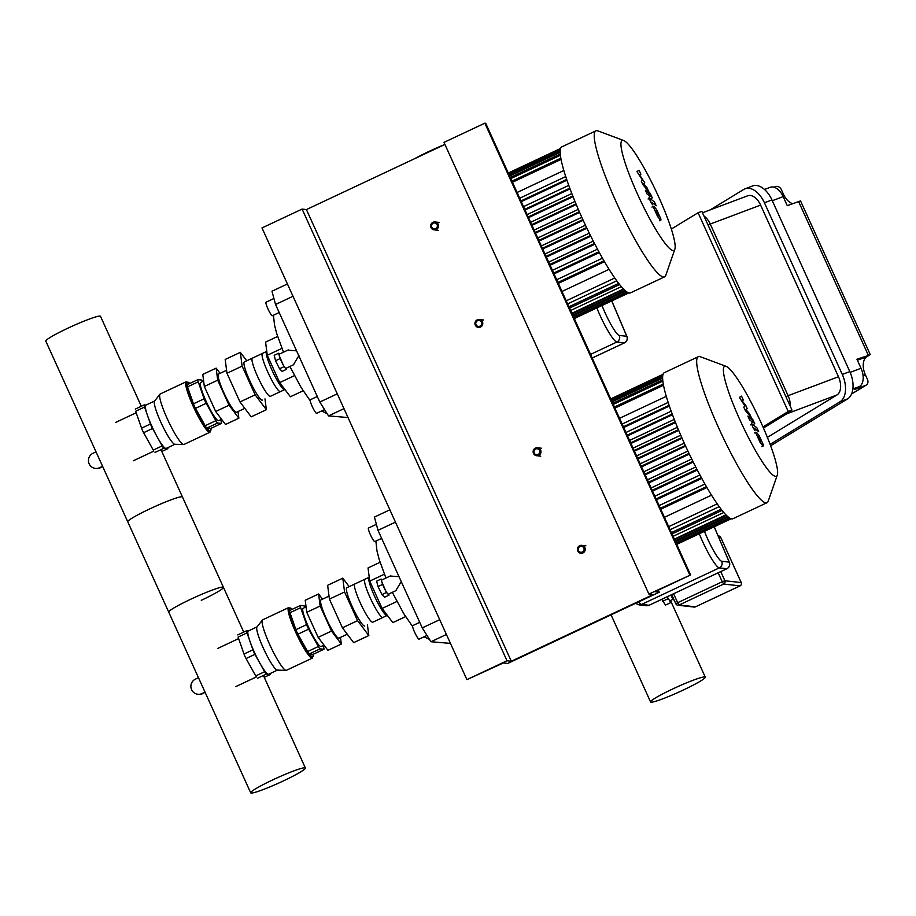 <?xml version="1.0" encoding="UTF-8"?>
<svg xmlns="http://www.w3.org/2000/svg" width="916" height="916" viewBox="0 0 916 916"><rect width="100%" height="100%" fill="white"/><g stroke="black" fill="none" stroke-linecap="round" stroke-linejoin="round"><path stroke-width="1.37" d="M538.7 455.366A3.985 3.927 -83.6 0 0 537.509 447.798A3.985 3.927 -83.6 0 0 533.181 452.401A3.985 3.927 -83.6 0 0 538.7 455.366M538.116 454.45A2.988 2.943 96.4 0 1 534.211 452.996A2.988 2.943 96.4 0 1 535.654 449.023A2.988 2.943 96.4 0 1 539.558 450.477A2.988 2.943 96.4 0 1 538.116 454.45M582.954 552.932A3.985 3.927 96.4 0 1 577.446 549.966A3.985 3.927 96.4 0 1 581.763 545.364A3.985 3.927 96.4 0 1 582.954 552.932M582.37 552.016A2.988 2.943 -83.6 0 0 583.824 548.043A2.988 2.943 -83.6 0 0 579.92 546.589A2.988 2.943 -83.6 0 0 578.477 550.562A2.988 2.943 -83.6 0 0 582.37 552.016M365.209 579.198A21.114 3.137 64.8 0 0 364.911 579.244A21.114 3.137 64.8 0 0 370.648 598.812A21.114 3.137 64.8 0 0 382.59 617.498A21.114 3.137 64.8 0 0 382.877 617.464L387.067 615.495A21.114 3.137 64.8 0 1 386.77 615.529A21.114 3.137 64.8 0 1 374.839 596.843A21.114 3.137 64.8 0 1 369.102 577.275A21.114 3.137 64.8 0 1 369.228 577.24M292.33 609.277L288.677 607.594L262.64 619.834A27.892 4.145 64.8 0 0 262.4 620.04A27.892 4.145 64.8 0 0 269.693 644.532A27.892 4.145 64.8 0 0 286.055 670.375A27.892 4.145 64.8 0 0 286.376 670.317L312.402 658.077L313.444 654.196M262.4 620.04L256.995 626.968A23.908 3.55 64.8 0 0 263.247 647.967A23.908 3.55 64.8 0 0 277.273 670.111L286.055 670.375M270.254 673.489A4.981 0.744 -115.2 0 1 270.254 674.508A4.981 0.744 -115.2 0 1 270.186 674.519L266.407 674.073A4.981 0.744 -115.2 0 1 264.632 671.726L254.957 654.345A4.981 0.744 -115.2 0 1 252.919 649.833L249.965 641.36A23.908 3.55 64.8 0 0 254.339 652.158A23.908 3.55 64.8 0 0 259.8 663.035A23.908 3.55 64.8 0 0 268.296 674.302A23.908 3.55 64.8 0 0 268.628 674.245L277.422 670.111M321.104 646.501L324.012 645.139L321.104 646.501A21.114 3.137 -115.2 0 1 320.818 646.547A21.114 3.137 -115.2 0 1 308.875 627.849A21.114 3.137 -115.2 0 1 303.139 608.281L306.081 606.896L303.139 608.281M313.272 654.253A4.981 0.744 -115.2 0 1 313.215 654.299A4.981 0.744 -115.2 0 1 313.146 654.31L309.379 653.898A4.981 0.744 -115.2 0 1 307.616 651.551L297.94 634.181A4.981 0.744 -115.2 0 1 295.891 629.67L289.994 612.712A4.981 0.744 -115.2 0 1 289.639 610.537A4.981 0.744 -115.2 0 1 289.708 610.537M323.039 645.597L323.566 647.097A4.981 0.744 -115.2 0 1 323.909 649.272A4.981 0.744 -115.2 0 1 323.84 649.272L320.085 648.872A4.981 0.744 -115.2 0 1 318.31 646.524L308.646 629.155A4.981 0.744 -115.2 0 1 306.597 624.643L300.688 607.686A4.981 0.744 -115.2 0 1 300.334 605.51A4.981 0.744 -115.2 0 1 300.402 605.499L304.169 605.911A4.981 0.744 -115.2 0 1 305.337 607.251M257.087 626.853L248.293 630.987A23.908 3.55 64.8 0 0 249.965 641.36L247.022 632.887A4.981 0.744 -115.2 0 1 246.667 630.723A4.981 0.744 -115.2 0 1 246.748 630.712L248.442 630.918M247.022 632.887L238.103 637.078L243.999 654.024A4.981 0.744 64.8 0 0 246.049 658.535L255.724 675.916L264.632 671.726M205.184 692.485L202.012 693.572L205.035 692.153M202.012 693.572A7.969 7.843 96.4 0 1 190.986 687.63A7.969 7.843 96.4 0 1 195.451 679.122L198.474 677.703M197.845 694.271L198.52 694.339A7.969 7.843 -83.6 0 0 202.688 693.652M364.911 579.244L346.82 587.751A21.114 3.137 64.8 0 0 352.557 607.319A21.114 3.137 64.8 0 0 364.488 626.006A21.114 3.137 64.8 0 0 364.786 625.972M320.966 599.9L329.027 596.11L320.966 599.9A21.114 3.137 64.8 0 0 326.703 619.468A21.114 3.137 64.8 0 0 338.645 638.166A21.114 3.137 64.8 0 0 338.931 638.12L347.267 634.204L338.931 638.12M340.454 637.41L341.313 644.051L331.5 631.067L320.153 606.026L318.596 593.98L322.524 599.167M318.596 593.98L305.223 600.266L306.78 612.312L318.138 637.353L327.939 650.326L341.313 644.051M306.78 612.312L320.153 606.026M318.138 637.353L331.5 631.067M357.584 620.67L344.565 591.988L329.416 599.11L342.424 627.792L353.656 642.666L368.816 635.544L357.584 620.67L342.424 627.792M344.565 591.988L342.79 578.168L327.642 585.301L329.416 599.11M342.79 578.168L349.179 586.641M367.419 624.723L368.816 635.544M369.228 577.217L354.847 583.973A21.114 3.137 64.8 0 0 360.583 603.552A21.114 3.137 64.8 0 0 372.514 622.239A21.114 3.137 64.8 0 0 372.812 622.193L387.353 615.357M412.841 625.605A7.465 1.111 64.8 0 0 412.738 625.617A7.465 1.111 64.8 0 0 414.765 632.544A7.465 1.111 64.8 0 0 418.99 639.15A7.465 1.111 64.8 0 0 419.093 639.139A7.465 1.111 64.8 0 0 419.173 639.07M368.587 528.04A7.465 1.111 64.8 0 0 368.484 528.051A7.465 1.111 64.8 0 0 370.511 534.978A7.465 1.111 64.8 0 0 374.736 541.585A7.465 1.111 64.8 0 0 374.839 541.574A7.465 1.111 64.8 0 0 374.919 541.505M381.949 579.92L381.102 579.061L381.777 581.774A7.82 1.156 64.8 0 0 384.445 588.484A7.82 1.156 64.8 0 0 387.731 593.82A7.82 1.156 64.8 0 0 388.281 594.186A7.82 1.156 64.8 0 0 388.395 594.175A7.82 1.156 64.8 0 0 388.476 594.095M401.403 581.362L395.827 590.637M381.846 580A7.82 1.156 64.8 0 0 381.743 580.023A7.82 1.156 64.8 0 0 381.777 581.774L386.426 592.503L389.025 595.125L388.75 594.003M381.102 579.061L376.648 581.156L378.01 586.572L381.972 594.598L384.571 597.221L389.025 595.125M382.464 584.477L378.01 586.572M386.426 592.503L381.972 594.598M390.262 576.05L399.021 576.679M439.703 619.697L422.253 627.895L430.978 641.738L446.413 634.479M422.253 627.895L377.999 530.33L395.449 522.131M389.861 509.811L374.426 517.071L377.999 530.33M450.454 643.398L430.978 641.738M405.593 616.617L392.827 622.617L382.132 608.442L369.732 581.11L368.037 567.954L380.06 562.298M382.132 608.442L396.926 601.48M369.732 581.11L384.376 574.217M726.182 366.377L700.374 356.748A80.677 11.988 64.8 0 0 699.492 356.519A80.677 11.988 64.8 0 0 698.358 356.679A80.677 11.988 64.8 0 0 720.285 431.459A80.677 11.988 64.8 0 0 765.879 502.873A80.677 11.988 64.8 0 0 767.001 502.712A80.677 11.988 64.8 0 0 768.238 501.109L777.295 475.095A60.754 9.023 -115.2 0 1 775.508 476.423A60.754 9.023 -115.2 0 1 740.025 420.135A60.754 9.023 -115.2 0 1 725.506 366.205A60.754 9.023 -115.2 0 1 726.182 366.377A60.754 9.023 -115.2 0 1 758.677 417.478A60.754 9.023 -115.2 0 1 777.295 475.095M767.001 502.712L732.949 518.719A80.677 11.988 -115.2 0 1 731.827 518.88A80.677 11.988 -115.2 0 1 725.77 514.689A80.677 11.988 -115.2 0 1 724.945 513.807A80.677 11.988 -115.2 0 1 719.163 506.605A80.677 11.988 -115.2 0 1 718.087 505.105A80.677 11.988 -115.2 0 1 676.764 425.688A80.677 11.988 -115.2 0 1 664.306 372.686L698.358 356.679M719.163 506.605L718.087 505.105M725.77 514.689L724.945 513.807M660.779 509.227L706.934 487.53M711.526 495.167L664.443 517.3M656.474 499.735L701.782 478.427M652.547 491.09L697.316 470.045M648.849 482.915L693.229 462.053M645.185 474.843L689.347 454.084M641.566 466.862L685.626 446.149M637.983 458.973L682.077 438.249M634.445 451.176L678.699 430.371M630.952 443.47L675.504 422.528M619.537 418.314L666.298 396.342M627.506 435.879L672.493 414.73M623.704 427.509L669.378 406.04M668.691 526.654L717.205 503.846M673.077 536.341L723.8 512.502M761.459 441.604L759.856 438.066L757.795 436.474L759.398 440.012L761.459 441.604L760.83 441.684M758.437 436.394L757.795 436.474M759.135 435.592L756.708 432.592L755.837 433.039L760.12 442.485L762.559 445.485L763.417 445.039L759.135 435.592M762.559 445.485L763.417 445.039M756.708 432.592L755.837 433.039M752.345 424.268C751.601 423.639 751.864 424.806 753.147 427.772L755.024 430.635L754.131 428.115L758.654 431.619L756.925 427.818L752.345 424.268L750.536 424.864M754.36 429.169L754.131 428.115M752.608 419.093L754.738 423.696L752.608 419.093L751.063 419.803M752.608 422.242C753.341 422.86 753.078 421.692 751.796 418.726L749.506 413.677L745.99 409.67L747.193 408.582L745.842 405.605L741.811 400.475L743.323 400.052L741.536 396.124L739.372 397.407L744.983 405.983L743.769 407.105L745.28 410.425L750.044 416.162L750.811 418.394L747.857 416.116L749.574 419.917L752.906 422.356L751.395 423.055M750.582 417.341L750.811 418.394M729.365 562.458A4.981 1.191 156.9 0 0 729.342 562.264A4.981 1.191 156.9 0 0 729.216 562.115A4.981 4.901 96.4 0 1 726.812 568.721L649.078 605.27L641.566 604.423A28.934 4.294 -115.2 0 1 638.532 601.949M283.227 780.993A30.033 2.702 155.6 0 0 305.394 768.009A30.033 2.702 155.6 0 0 272.865 779.837A30.033 2.702 155.6 0 0 250.698 792.821A30.033 2.702 155.6 0 0 283.227 780.993M250.698 792.821L127.759 521.811A30.033 2.702 -24.4 0 1 149.926 508.815A30.033 2.702 -24.4 0 1 182.456 496.999L243.736 632.097M436.256 229.527A3.985 3.927 -83.6 0 0 435.054 221.958A3.985 3.927 -83.6 0 0 430.738 226.55A3.985 3.927 -83.6 0 0 436.256 229.527M435.673 228.599A2.988 2.943 96.4 0 1 431.768 227.145A2.988 2.943 96.4 0 1 433.211 223.183A2.988 2.943 96.4 0 1 437.115 224.638A2.988 2.943 96.4 0 1 435.673 228.599M480.511 327.092A3.985 3.927 96.4 0 1 474.992 324.115A3.985 3.927 96.4 0 1 479.32 319.524A3.985 3.927 96.4 0 1 480.511 327.092M479.927 326.165A2.988 2.943 -83.6 0 0 481.369 322.203A2.988 2.943 -83.6 0 0 477.465 320.749A2.988 2.943 -83.6 0 0 476.022 324.711A2.988 2.943 -83.6 0 0 479.927 326.165M262.766 353.358A21.114 3.137 64.8 0 0 262.468 353.404A21.114 3.137 64.8 0 0 268.205 372.972A21.114 3.137 64.8 0 0 280.136 391.659A21.114 3.137 64.8 0 0 280.433 391.613L284.624 389.644A21.114 3.137 64.8 0 1 284.326 389.689A21.114 3.137 64.8 0 1 272.396 371.003A21.114 3.137 64.8 0 1 266.659 351.435A21.114 3.137 64.8 0 1 266.785 351.389L252.392 358.133A21.114 3.137 64.8 0 0 258.129 377.701A21.114 3.137 64.8 0 0 270.06 396.399A21.114 3.137 64.8 0 0 270.357 396.353L284.91 389.518M189.875 383.438L186.223 381.754L160.197 393.995A27.892 4.145 64.8 0 0 159.945 394.189A27.892 4.145 64.8 0 0 167.25 418.692A27.892 4.145 64.8 0 0 183.612 444.535A27.892 4.145 64.8 0 0 183.921 444.466L209.959 432.238L210.989 428.345M159.945 394.189L154.552 401.128A23.908 3.55 64.8 0 0 160.804 422.116A23.908 3.55 64.8 0 0 174.83 444.271L183.612 444.535M167.8 447.649A4.981 0.744 -115.2 0 1 167.811 448.668A4.981 0.744 -115.2 0 1 167.731 448.668L163.953 448.233A4.981 0.744 -115.2 0 1 162.189 445.886L152.514 428.505A4.981 0.744 -115.2 0 1 150.464 423.982L147.522 415.509A23.908 3.55 64.8 0 0 151.896 426.306A23.908 3.55 64.8 0 0 157.346 437.195A23.908 3.55 64.8 0 0 165.842 448.451A23.908 3.55 64.8 0 0 166.185 448.405L174.979 444.271M218.661 420.662L221.569 419.288L218.661 420.662A21.114 3.137 -115.2 0 1 218.363 420.696A21.114 3.137 -115.2 0 1 206.432 402.01A21.114 3.137 -115.2 0 1 200.696 382.441L203.638 381.056L200.696 382.441M210.817 428.402A4.981 0.744 -115.2 0 1 210.772 428.448A4.981 0.744 -115.2 0 1 210.703 428.459L206.936 428.047A4.981 0.744 -115.2 0 1 205.173 425.711L195.497 408.341A4.981 0.744 -115.2 0 1 193.448 403.83L187.54 386.861A4.981 0.744 -115.2 0 1 187.196 384.697A4.981 0.744 -115.2 0 1 187.265 384.686M220.596 419.746L221.111 421.257A4.981 0.744 -115.2 0 1 221.466 423.421A4.981 0.744 -115.2 0 1 221.397 423.432L217.63 423.02A4.981 0.744 -115.2 0 1 215.867 420.684L206.192 403.315A4.981 0.744 -115.2 0 1 204.142 398.792L198.234 381.835A4.981 0.744 -115.2 0 1 197.89 379.671A4.981 0.744 -115.2 0 1 197.959 379.659L201.726 380.071A4.981 0.744 -115.2 0 1 202.894 381.4M154.644 401.002L145.85 405.135A23.908 3.55 64.8 0 0 147.522 415.509L144.568 407.048A4.981 0.744 -115.2 0 1 144.224 404.883A4.981 0.744 -115.2 0 1 144.293 404.872L145.999 405.067M144.568 407.048L135.66 411.238L141.556 428.173A4.981 0.744 64.8 0 0 143.606 432.695L153.27 450.077L162.189 445.886M102.729 466.633L99.569 467.733L102.581 466.313M99.569 467.733A7.969 7.843 96.4 0 1 88.543 461.79A7.969 7.843 96.4 0 1 93.008 453.283L96.031 451.863M95.401 468.42L96.066 468.5A7.969 7.843 -83.6 0 0 100.233 467.813M262.468 353.404L244.377 361.9A21.114 3.137 64.8 0 0 250.114 381.48A21.114 3.137 64.8 0 0 262.045 400.166A21.114 3.137 64.8 0 0 262.342 400.12M218.523 374.06L226.584 370.27L218.523 374.06A21.114 3.137 64.8 0 0 224.26 393.628A21.114 3.137 64.8 0 0 236.191 412.315A21.114 3.137 64.8 0 0 236.488 412.28L244.824 408.364L236.488 412.28M238.011 411.559L238.858 418.2L229.057 405.215L217.699 380.186L216.153 368.129L220.069 373.327M216.153 368.129L202.779 374.415L204.325 386.472L215.684 411.502L225.485 424.486L238.858 418.2M204.325 386.472L217.699 380.186M215.684 411.502L229.057 405.215M255.14 394.83L242.122 366.137L226.973 373.259L239.981 401.952L251.213 416.826L266.373 409.704L255.14 394.83L239.981 401.952M242.122 366.137L240.347 352.328L225.187 359.45L226.973 373.259M240.347 352.328L246.736 360.79M264.976 398.884L266.373 409.704M704.793 676.913A30.033 2.702 155.6 0 0 674.76 688.019A30.033 2.702 155.6 0 0 650.578 701.954A30.033 2.702 155.6 0 0 651.047 702.183A30.033 2.702 155.6 0 0 681.08 691.076A30.033 2.702 155.6 0 0 705.274 677.142A30.033 2.702 155.6 0 0 704.793 676.913M444.855 144.476A30.033 2.702 155.6 0 0 414.753 158.628M694.339 607.068A2.485 2.45 96.4 0 1 694.145 607.056L694.145 607.056A2.485 2.485 0 0 0 694.328 607.068L694.328 607.068A2.485 0.607 -87.9 0 0 694.339 607.068A2.485 2.485 0 0 0 695.484 606.839L695.45 606.839A2.485 2.45 96.4 0 1 694.339 607.068M667.272 596.74A5.977 0.893 64.8 0 0 669.997 600.678A5.977 0.893 64.8 0 0 670.088 600.667A5.977 0.893 64.8 0 0 670.146 600.61M670.581 600.438L670.856 602.568L667.111 596.82M661.753 599.327L665.508 605.075L670.856 602.568M667.993 598.778L662.646 601.285M674.497 600.85L670.672 595.137M672.573 596.625L671.565 597.095M675.859 603.793A2.485 2.45 -83.6 0 0 677.817 605.224L677.817 605.224A2.485 2.45 -83.6 0 0 679.122 605.007L677.668 602.705L675.859 603.793M718.774 535.986L718.774 535.986A2.485 2.45 96.4 0 1 720.732 537.417L720.755 537.474A2.485 2.485 0 0 0 718.774 535.986L718.133 535.917M695.507 606.816L679.122 605.007L723.686 584.053A2.485 2.45 -83.6 0 0 724.888 580.755L722.232 581.752L723.686 584.053L740.048 585.885A2.485 2.485 0 0 0 741.262 582.61L741.216 582.587A2.485 2.45 96.4 0 1 740.013 585.896L695.45 606.839L740.048 585.885M310.398 399.754A7.465 1.111 64.8 0 0 310.295 399.777A7.465 1.111 64.8 0 0 312.322 406.704A7.465 1.111 64.8 0 0 316.547 413.311A7.465 1.111 64.8 0 0 316.65 413.299A7.465 1.111 64.8 0 0 316.73 413.219M266.144 302.2A7.465 1.111 64.8 0 0 266.041 302.211A7.465 1.111 64.8 0 0 268.067 309.139A7.465 1.111 64.8 0 0 272.281 315.745A7.465 1.111 64.8 0 0 272.396 315.734A7.465 1.111 64.8 0 0 272.464 315.665M279.506 354.08L278.659 353.221L279.334 355.923A7.82 1.156 64.8 0 0 282.002 362.644A7.82 1.156 64.8 0 0 285.277 367.969A7.82 1.156 64.8 0 0 285.838 368.346A7.82 1.156 64.8 0 0 285.941 368.324A7.82 1.156 64.8 0 0 286.021 368.255M298.948 355.522L293.383 364.797M279.403 354.16A7.82 1.156 64.8 0 0 279.288 354.171A7.82 1.156 64.8 0 0 279.334 355.923L283.983 366.663L286.582 369.285L286.296 368.163M278.659 353.221L274.193 355.316L275.556 360.721L279.529 368.759L282.128 371.381L286.582 369.285M280.021 358.625L275.556 360.721M283.983 366.663L279.529 368.759M287.819 350.198L296.566 350.828M337.26 393.846L319.81 402.055L328.535 415.898L343.969 408.639M319.81 402.055L275.544 304.49L293.005 296.28M287.418 283.971L271.983 291.231L275.544 304.49M348.011 417.547L328.535 415.898M303.139 390.766L290.383 396.765L279.678 382.602L267.277 355.271L265.583 342.103L277.605 336.458M279.678 382.602L294.471 375.64M267.277 355.271L281.933 348.378M623.739 140.537L597.93 130.896A80.677 11.988 64.8 0 0 597.037 130.679A80.677 11.988 64.8 0 0 595.915 130.839A80.677 11.988 64.8 0 0 617.842 205.619A80.677 11.988 64.8 0 0 663.424 277.021A80.677 11.988 64.8 0 0 664.558 276.861A80.677 11.988 64.8 0 0 665.795 275.269L674.84 249.255A60.754 9.023 -115.2 0 1 673.054 250.572A60.754 9.023 -115.2 0 1 637.582 194.295A60.754 9.023 -115.2 0 1 623.063 140.366A60.754 9.023 -115.2 0 1 623.739 140.537A60.754 9.023 -115.2 0 1 656.234 191.627A60.754 9.023 -115.2 0 1 674.84 249.255M664.558 276.861L630.506 292.868A80.677 11.988 -115.2 0 1 629.372 293.028A80.677 11.988 -115.2 0 1 623.327 288.838A80.677 11.988 -115.2 0 1 622.502 287.968A80.677 11.988 -115.2 0 1 616.72 280.765A80.677 11.988 -115.2 0 1 615.644 279.266A80.677 11.988 -115.2 0 1 574.321 199.837A80.677 11.988 -115.2 0 1 561.863 146.846L595.915 130.839M616.72 280.765L615.644 279.266M623.327 288.838L622.502 287.968M558.336 283.387L604.48 261.69M609.071 269.327L561.989 291.46M554.02 273.884L599.339 252.587M550.104 265.251L594.862 244.206M546.394 257.075L590.786 236.202M542.73 249.003L586.893 228.244M539.112 241.023L583.183 220.309M535.539 233.133L579.633 212.398M532.001 225.325L576.256 204.531M528.509 217.63L573.05 196.688M517.093 192.475L563.844 170.49M525.063 210.039L570.05 188.891M521.261 201.657L566.935 180.189M566.237 300.814L614.762 278.006M570.634 310.501L621.346 286.662M659.016 215.764L657.413 212.226L655.352 210.623L656.955 214.161L659.016 215.764L658.386 215.844M655.982 210.554L655.352 210.623M656.692 209.753L654.264 206.753L653.394 207.188L657.677 216.645L660.115 219.645L660.974 219.199L656.692 209.753M660.115 219.645L660.974 219.199M654.264 206.753L653.394 207.188M649.891 198.429C649.146 197.799 649.421 198.967 650.692 201.932L652.57 204.783L651.688 202.276L656.2 205.779L654.482 201.978L649.891 198.429L648.093 199.024M651.906 203.329L651.688 202.276M652.249 197.856L650.165 193.242L652.284 197.856L650.784 198.554M650.165 193.242L648.62 193.952M650.154 196.402C650.898 197.02 650.623 195.852 649.341 192.875L647.062 187.837L643.536 183.83L644.738 182.731L639.368 174.624L640.868 174.2L639.093 170.284L636.918 171.555L642.54 180.131L641.315 181.254L642.826 184.585L647.601 190.31L648.368 192.555L645.402 190.276L647.131 194.078L650.452 196.505L648.952 197.215M648.139 191.501L648.368 192.555M626.91 336.619A4.981 1.191 156.9 0 0 626.899 336.412A4.981 1.191 156.9 0 0 626.773 336.275A4.981 4.901 96.4 0 1 624.368 342.882L592.183 358.007M507.006 660.768L511.3 661.249L653.188 594.553L648.894 594.072L690.595 574.962L654.94 591.725L659.245 592.205L507.704 663.447L503.411 662.955L466.897 679.626L507.006 660.768L302.108 209.077L306.413 209.569L511.3 661.249M306.413 209.569L444.936 144.442M689.737 574.87L484.85 123.179L443.997 142.381L648.894 594.072M484.85 123.179L485.709 123.282L690.595 574.962M658.306 590.144L659.245 592.205M302.108 209.077L261.999 227.935L466.897 679.626M762.959 426.89L788.229 411.49L698.084 212.752L701.839 211.344L791.997 410.082L763.257 427.589M698.084 212.752L671.313 229.057M791.997 410.082L788.229 411.49M773.951 187.196L775.577 186.589A4.981 3.996 -121.4 0 1 781.394 189.692L783.432 194.203A14.942 8.839 -110.6 0 0 792.649 203.638M869.421 355.133L866.88 356.679A14.942 8.839 -110.6 0 0 865.391 374.884L867.441 379.396A4.981 3.996 -121.4 0 1 866.273 385.064A4.981 3.996 -121.4 0 1 865.735 385.327L854.456 389.563L859.54 386.472A14.942 8.839 -110.6 0 0 861.029 368.266L856.929 359.232L869.421 355.133M870.2 354.492L800.538 200.913L787.268 205.665L783.169 196.631A14.942 8.839 -110.6 0 0 770.276 187.288L764.494 189.463M767.368 437.367L836.984 394.945A14.942 8.839 -110.6 0 0 838.472 376.751L760.612 205.104A14.942 8.839 -110.6 0 0 747.719 195.772L702.492 212.775M770.619 445.783L847.586 398.895A22.408 13.248 -110.6 0 0 849.808 371.598L771.948 199.951A22.408 13.248 -110.6 0 0 752.62 185.948L745.097 188.776A22.408 13.248 69.4 0 1 764.425 202.779L842.285 374.426A22.408 13.248 69.4 0 1 840.064 401.723L770.081 444.352M710.198 209.879L743.758 189.429A22.408 13.248 69.4 0 1 745.097 188.776M201.268 600.323A30.033 2.702 155.6 0 0 223.435 587.328A30.033 2.702 155.6 0 0 190.906 599.156A30.033 2.702 155.6 0 0 168.739 612.14L45.8 341.13A30.033 2.702 -24.4 0 1 67.967 328.146A30.033 2.702 -24.4 0 1 100.497 316.318L141.293 406.257M292.261 609.312A26.896 3.996 64.8 0 0 290.361 608.029A26.896 3.996 64.8 0 0 296.784 631.903A26.896 3.996 64.8 0 0 312.493 656.806A26.896 3.996 64.8 0 0 313.375 654.219M288.677 607.594A27.892 4.145 64.8 0 0 295.719 632.292A27.892 4.145 64.8 0 0 312.012 658.135A27.892 4.145 64.8 0 0 312.402 658.077M323.84 649.272L313.146 654.31M300.688 607.686L289.994 612.712M306.597 624.643L295.891 629.67M308.646 629.155L297.94 634.181M318.31 646.524L307.616 651.551M320.085 648.872L309.379 653.898M243.999 654.024L252.919 649.833M246.049 658.535L254.957 654.345M257.488 678.264L266.407 674.073M270.254 674.508L264.255 677.325L270.186 674.519M627.197 435.192L672.23 414.021M623.384 426.776L669.127 405.273M663.528 385.247L614.911 408.101M630.643 442.806L675.229 421.841M613.239 404.425L662.863 381.102M634.147 450.523L678.424 429.707M612.094 401.884L662.646 378.125M637.685 458.321L681.79 437.585M611.396 400.361L662.692 376.247M685.328 445.485L641.257 466.198M689.027 453.409L644.875 474.167M692.885 461.355L648.528 482.205M696.927 469.313L652.215 490.335M701.347 477.625L656.096 498.899M660.356 508.3L706.408 486.648M654.86 496.186L699.927 475.003L654.86 496.186M704.931 484.06L659.131 505.586L704.919 484.049M640.181 463.828L684.241 443.115L640.181 463.817M643.799 471.786L687.905 451.05L643.799 471.786M675.481 541.631L728.128 516.887M680.748 435.192L636.609 455.939L680.748 435.192M668.176 402.433L622.147 424.062L668.176 402.422M625.96 432.478L671.199 411.215L625.96 432.478M677.428 427.291L633.071 448.142L677.416 427.291M674.554 539.593L726.331 515.25M647.44 479.835L691.729 459.008L647.44 479.824M695.725 466.988L651.127 487.953L695.736 466.988M674.279 419.413L629.567 440.424L674.268 419.402M721.144 509.25L671.394 532.631M699.274 533.788A28.934 4.294 64.8 0 0 719.3 567.886A4.981 4.901 -83.6 0 0 721.705 561.268A23.953 3.561 64.8 0 1 704.473 531.349M635.509 603.358L638.967 604.858A4.981 4.901 -83.6 0 0 641.566 604.423L719.3 567.886L726.812 568.721A4.981 0.744 64.8 0 0 726.88 568.721A4.981 4.981 0 0 0 729.342 562.264L714.228 526.757M714.182 526.78L729.216 562.115L721.705 561.268M649.078 605.27A4.981 4.901 96.4 0 1 646.478 605.694A4.981 4.981 0 0 0 649.146 605.258A4.981 0.744 -115.2 0 1 649.078 605.27M649.204 605.213A4.981 0.744 -115.2 0 1 649.146 605.258L726.88 568.721M189.818 383.46A26.896 3.996 64.8 0 0 187.917 382.19A26.896 3.996 64.8 0 0 194.341 406.051A26.896 3.996 64.8 0 0 210.05 430.967A26.896 3.996 64.8 0 0 210.932 428.379M186.223 381.754A27.892 4.145 64.8 0 0 193.276 406.452A27.892 4.145 64.8 0 0 209.558 432.295A27.892 4.145 64.8 0 0 209.959 432.238M221.397 423.432L210.703 428.459M198.234 381.835L187.54 386.861M204.142 398.792L193.448 403.83M206.192 403.315L195.497 408.341M215.867 420.684L205.173 425.711M217.63 423.02L206.936 428.047M141.556 428.173L150.464 423.982M143.606 432.695L152.514 428.505M155.044 452.424L163.953 448.233M167.811 448.668L161.811 451.485L167.731 448.668M718.671 537.188L720.732 537.417L741.216 582.587L724.888 580.755L720.743 571.607M718.178 572.809L722.232 581.752L677.668 602.705L673.603 593.763M675.825 603.781L671.691 594.656L675.836 603.736A2.485 2.485 0 0 0 677.817 605.224L694.145 607.056M524.754 209.352L569.786 188.181M520.929 200.936L566.672 179.433M561.084 159.395L512.456 182.261M528.2 216.955L572.786 196.001M510.796 178.586L560.42 155.251M531.704 224.672L575.981 203.867M509.64 176.044L560.191 152.285M535.242 232.481L579.347 211.745M508.952 174.521L560.237 150.407M582.874 219.645L538.814 240.358M586.572 227.569L542.432 248.316M590.442 235.504L546.073 256.365M594.484 243.473L549.76 264.495M598.904 251.786L553.642 273.06M557.913 282.449L603.965 260.797M552.417 270.346L597.484 249.163L552.417 270.334M602.476 258.209L556.676 279.746L602.476 258.209M537.738 237.977L581.797 217.275L537.738 237.977M541.345 245.946L585.461 225.21L541.345 245.935M573.038 315.791L625.674 291.048M578.305 209.352L534.165 230.099L578.305 209.34M565.733 176.582L519.704 198.222L565.733 176.582M523.517 206.638L568.756 185.376L523.517 206.627M530.616 222.29L574.973 201.44L530.627 222.302M572.111 313.753L623.888 289.41M544.997 253.984L589.286 233.168L544.997 253.984M548.684 262.113L593.282 241.148L548.684 262.113M571.824 193.562L527.124 214.584L571.824 193.562M618.701 283.399L568.951 306.791M596.831 307.936A28.934 4.294 64.8 0 0 616.846 342.034A4.981 4.901 -83.6 0 0 619.262 335.428A23.953 3.561 64.8 0 1 602.018 305.497M590.545 354.4L616.846 342.034L624.368 342.882A4.981 0.744 64.8 0 0 624.437 342.87A4.981 0.744 64.8 0 0 624.483 342.824M611.728 300.94L626.773 336.275L619.262 335.428M798.546 201.417L868.208 354.996M865.735 385.327L851.605 393.937M865.391 374.884L863.09 375.743M783.432 194.203L782.184 194.684M866.88 356.679L857.387 360.251M852.876 388.979L859.54 386.472M772.291 200.719L783.169 196.631M763.44 428.001L786.615 413.883A2.988 2.393 -121.4 0 1 785.573 413.998M790.245 406.223A14.942 8.839 -110.6 0 0 788.103 395.689L785.894 396.639M836.984 394.945L786.615 413.883A14.942 8.839 -110.6 0 0 788.298 412.337M838.472 376.751L788.103 395.689L710.243 224.042L708.034 224.993M760.612 205.104L710.243 224.042A14.942 8.839 -110.6 0 0 703.969 216.027M842.285 374.426L849.808 371.598M840.064 401.723L847.586 398.895M764.425 202.779L771.948 199.951M850.14 372.365L861.029 368.266M541.631 448.256L537.509 447.798M540.738 456.179L536.616 455.71M585.885 545.822L581.763 545.364M217.836 648.379L238.641 638.601M235.801 686.599L256.331 676.947M323.909 649.272L313.215 654.299M300.334 605.51L289.639 610.537M237.759 634.914L246.667 630.723M346.82 587.751L369.102 577.275M426.993 635.429L419.093 639.139M381.64 538.379L374.839 541.574M396.262 590.477L388.395 594.175M390.731 575.798L381.743 580.023M429.535 639.448L424.051 636.803M412.624 626.533L403.716 613.583L392.323 592.32M385.934 578.053L379.167 559.458L376.98 550.917L375.869 541.093M376.384 524.341L368.484 528.051M419.734 622.33L412.738 625.617M670.088 529.734L719.129 506.685M676.592 544.093L730.819 518.605M610.732 398.895L663.07 374.289M676.065 542.936L729.422 517.861M676.729 544.379L731.243 518.754M614.418 407.013L663.298 384.033M675.149 540.898L727.453 516.303M610.903 399.273L662.909 374.827M674.336 539.112L725.758 514.929M611.602 400.807L662.657 376.808M612.747 403.349L662.737 379.842M671.989 533.936L722.048 510.395M761.872 446.584L763.372 445.886M754.383 432.902L755.883 432.192M753.227 424.406L754.738 423.696M638.967 604.858L646.478 605.694M263.419 675.481L305.394 768.009M439.188 222.416L435.054 221.958M438.295 230.34L434.173 229.87M483.442 319.982L479.32 319.524M115.393 422.539L136.186 412.761M133.358 460.759L153.888 451.107M221.466 423.421L210.772 428.448M197.89 379.671L187.196 384.697M135.316 409.074L144.224 404.883M244.377 361.9L266.659 351.435M611.064 614.854L650.578 701.954M670.627 600.759L705.274 677.142M673.157 599.224L670.088 600.667M720.766 537.44L741.262 582.61M324.55 409.578L316.65 413.299M279.197 312.528L272.396 315.734M293.818 364.625L285.941 368.324M288.288 349.946L279.288 354.171M327.092 413.608L321.608 410.963M310.18 400.681L301.261 387.743L289.88 366.48M283.491 352.202L276.724 333.619L274.537 325.065L273.426 315.241M273.941 298.501L266.041 302.211M317.28 396.491L310.295 399.777M567.634 303.894L616.686 280.846M574.149 318.253L628.365 292.765M508.288 173.044L560.615 148.449M573.622 317.096L626.979 292.009M574.275 318.539L628.8 292.914M511.964 181.173L560.855 158.193M572.695 315.047L624.998 290.464M508.46 173.433L560.466 148.987M571.882 313.261L623.304 289.09M509.147 174.956L560.203 150.957M510.304 177.498L560.294 154.002M569.534 308.085L619.605 284.555M659.428 220.745L660.928 220.035M651.929 207.062L653.44 206.352M611.785 300.906L626.899 336.412A4.981 4.981 0 0 1 624.437 342.87L592.194 358.03M851.559 394.029L866.273 385.064M160.976 449.642L223.435 587.328"/></g></svg>
